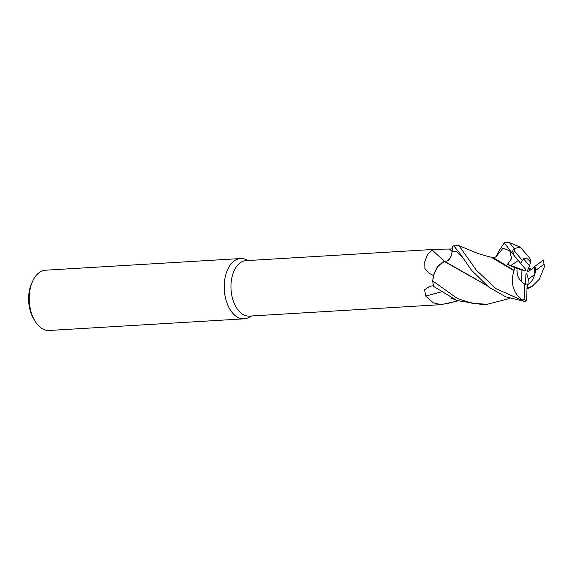 <?xml version="1.0" encoding="UTF-8"?>
<svg xmlns="http://www.w3.org/2000/svg" width="573" height="573" viewBox="0 0 573 573"><rect width="100%" height="100%" fill="white"/><g stroke="black" fill="none" stroke-linecap="round" stroke-linejoin="round"><path stroke-width="0.86" d="M445.013 261.446L444.791 261.431C448.86 261.302 451.288 257.965 452.083 251.418L451.975 252.485M451.488 254.928L451.015 256.339M450.951 256.503L448.086 260.471M448 260.536L447.04 261.073M486.04 284.953L444.791 261.431L444.526 261.696L444.77 261.417A510.872 310.96 74.5 0 1 432.264 250.05L435.731 249.312L452.29 248.961M486.527 285.347L444.605 261.617L438.617 265.335L434.305 273.027L432.658 280.806L433.675 275.076L437.135 267.197L442.27 262.434A24.961 14.955 86.6 0 1 444.655 261.532L442.27 262.434M248.302 260.514L245.538 259.397A30.19 18.085 86.6 0 0 240.553 258.552A30.19 18.085 86.6 0 0 224.236 285.046A30.19 18.085 86.6 0 0 244.155 318.832A30.19 18.085 86.6 0 0 248.997 317.399L251.619 315.959M435.731 249.312L245.996 260.651A27.776 16.638 86.6 0 0 230.991 285.017A27.776 16.638 86.6 0 0 249.312 316.103L441.289 304.628L433.324 302.888L425.725 296.069L424.564 289.73L429.922 286.256L433.539 285.741M240.553 258.552L45.561 270.205A30.19 18.085 86.6 0 0 32.661 281.15A30.19 18.085 86.6 0 0 29.252 296.692A30.19 18.085 86.6 0 0 35.053 321.152A30.19 18.085 86.6 0 0 49.163 330.478L244.155 318.832M495.731 257.084L499.42 250.208L504.276 242.794L513.014 254.276L525.577 269.238L525.856 271.022L521.946 269.99L521.537 281.773C518.443 278.628 516.918 274.761 516.975 270.155L517.125 268.458L510.822 265.564L518.228 260.507M523.622 258.788L525.097 258.187C526.788 258.151 528.571 259.447 530.462 262.069L529.588 265.922L523.622 258.788M528.428 268.515L530.183 270.241M534.695 274.553C532.997 279.782 530.727 283.212 527.869 284.853L528.313 279.201L534.695 274.553A13.587 8.137 86.6 0 0 534.767 273.35A13.587 8.137 86.6 0 0 534.165 267.326L528.37 271.573L527.31 270.993L529.588 265.922M32.661 281.15L31.723 283.212A27.175 16.273 86.6 0 0 28.65 297.201A27.175 16.273 86.6 0 0 33.871 319.211L35.053 321.152M433.532 275.642L429.005 273.185L424.937 268.529L424.7 261.754L427.565 254.462L432.264 250.05M440.902 292.022A510.872 332.29 -16.1 0 0 425.725 296.069M457.942 300.904L441.289 304.628M451.066 297.996L457.891 300.889M449.554 249.112A506.919 308.553 74.5 0 0 452.076 251.404C451.273 257.965 448.838 261.302 444.77 261.417L444.655 261.532M509.92 298.383L487.236 304.299L472.095 303.275L457.512 298.583L432.651 280.885L434.305 273.027L438.617 265.342L444.576 261.603M525.856 271.022L510.822 265.564L517.125 268.465L515.12 267.827L513.974 270.313L493.281 257.599L489.858 256.912M521.946 269.99L517.125 268.458L516.975 270.155C517.061 276.501 519.632 281.114 524.667 283.993A13.587 8.137 86.6 0 0 527.131 285.118L526.601 300.388L524.875 301.477L505.758 296.843L488.912 287.195L471.522 270.263L459.904 253.381L453.737 245.817L458.98 245.652L476.156 269.99L495.896 288.613L521.473 300.016A30.19 18.085 86.6 0 0 524.875 301.477M527.038 287.818L529.108 287.317L527.053 287.302L527.683 287.195L527.869 284.853L526.709 285.017L527.869 284.853C530.999 283.005 533.391 279.166 535.039 273.328L535.648 270.363A13.587 8.137 86.6 0 0 534.867 266.309L534.165 267.326M525.563 284.552L525.907 274.309L526.68 273.106L525.907 274.345M526.68 273.106L528.313 279.201M462.06 256.862L456.473 251.461L452.083 251.418L452.434 246.583L453.737 245.817M529.388 257.7L520.177 247.099L514.124 248.56A30.19 18.085 86.6 0 0 511.847 252.664M514.124 248.56L509.476 242.63L504.276 242.794M529.316 287.152L531.966 286.529L539.222 279.395L544.35 266.889L544.092 264.203A28.987 17.362 86.6 0 0 543.132 260.278M513.014 254.276A28.987 17.362 86.6 0 1 514.533 251.139L522.433 260.593L525.097 258.187C526.78 258.151 528.571 259.447 530.455 262.062L530.82 260.464L529.309 257.614M531.257 269.46L528.743 267.806M543.476 260.027L541.134 261.711M432.651 280.885A30.19 18.085 86.6 0 0 433.718 286.479L457.104 300.596L482.581 304.578L487.236 304.299M512.785 253.975L509.598 250.057L511.61 258.609L507.47 264.354L510.822 265.564L518.221 260.5M507.47 264.346L515.12 267.827M513.974 270.313L513.974 270.843M458.98 245.652L474.014 251.869C477.61 253.474 483.347 255.257 491.233 257.22L513.974 270.692M514.045 270.499C510.214 282.46 512.878 292.33 522.032 300.109M524.667 283.993L524.123 299.6L521.473 300.016M524.123 299.6A28.987 17.362 86.6 0 0 526.601 300.388M541.714 261.295L534.867 266.309M535.648 270.363L544.092 264.203M514.533 251.139L514.533 248.503M522.433 260.593A13.587 8.137 86.6 0 0 520.75 263.508M510.034 250.988L503.087 248.123L495.745 257.069M453.716 301.935L448.279 303.282M527.002 288.971L531.966 286.521M509.476 242.63L520.177 247.099M495.924 256.89L493.281 257.599"/></g></svg>
